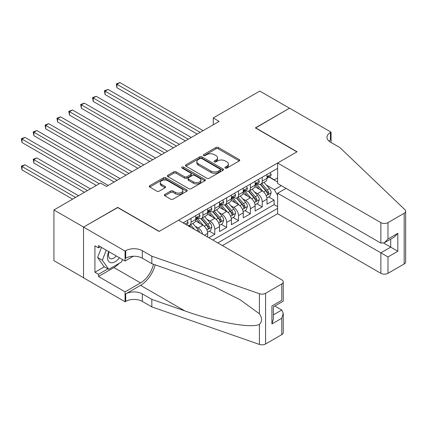 <?xml version="1.0" encoding="UTF-8"?>
<svg xmlns="http://www.w3.org/2000/svg" width="427" height="427" viewBox="0 0 427 427"><rect width="100%" height="100%" fill="white"/><g stroke="black" fill="none" stroke-linecap="round" stroke-linejoin="round"><path stroke-width="0.64" d="M225.259 168.067A1.153 0.667 0 0 0 226.886 168.067L239.264 160.92A1.649 0.95 0 0 0 239.744 160.248A1.649 0.95 0 0 0 239.264 159.575L218.298 147.47A1.649 0.95 0 0 0 215.966 147.47L203.588 154.617A1.153 0.667 0 0 0 203.252 155.086A1.153 0.667 0 0 0 203.588 155.561A1.153 0.667 0 0 0 205.222 155.561L206.823 154.633A5.273 3.042 0 0 1 214.279 154.633L216.025 155.642A5.273 3.042 0 0 1 217.567 157.798A5.273 3.042 0 0 1 216.025 159.949L214.423 160.872A1.153 0.667 0 0 0 214.087 161.342A1.153 0.667 0 0 0 214.423 161.812A1.153 0.667 0 0 0 216.057 161.812L217.658 160.888A5.273 3.042 0 0 1 225.109 160.888L226.86 161.897A5.273 3.042 0 0 1 228.402 164.048A5.273 3.042 0 0 1 226.86 166.199L225.259 167.128A1.153 0.667 0 0 0 224.917 167.597A1.153 0.667 0 0 0 225.259 168.067L225.259 167.128M164.833 194.413A1.649 0.95 0 0 0 164.347 195.086A1.649 0.95 0 0 0 164.833 195.758L170.715 199.153A1.649 0.95 0 0 0 173.042 199.153L186.786 191.216A1.649 0.95 0 0 0 187.272 190.543A1.649 0.95 0 0 0 186.786 189.871L165.82 177.771A1.649 0.95 0 0 0 163.493 177.771L149.749 185.702A1.649 0.95 0 0 0 149.263 186.375A1.649 0.95 0 0 0 149.749 187.047L156.853 191.152A1.649 0.95 0 0 0 159.18 191.152L165.062 187.757A1.649 0.95 0 0 0 165.548 187.085A1.649 0.95 0 0 0 165.062 186.412L161.539 184.373A4.409 2.546 0 0 1 160.248 182.575A4.409 2.546 0 0 1 162.97 180.226A4.409 2.546 0 0 1 167.774 180.776L181.576 188.745A4.409 2.546 0 0 1 182.868 190.543A4.409 2.546 0 0 1 180.146 192.897A4.409 2.546 0 0 1 175.342 192.347L173.042 191.018A1.649 0.95 0 0 0 170.715 191.018L164.833 194.413L164.833 195.758M117.708 207.581L83.591 227.073L53.925 209.945L53.925 260.646L83.532 277.737M117.708 207.373L159.244 231.354L296.898 151.879L255.367 127.897L289.479 108.202L259.813 91.074L213.238 117.964L213.238 124.817M53.925 209.945L100.5 183.05L106.435 186.476L219.168 121.391L213.238 117.964M206.94 178.24A1.649 0.95 0 0 0 209.267 178.24L223.011 170.304A1.649 0.95 0 0 0 223.497 169.631A1.649 0.95 0 0 0 223.011 168.959L202.046 156.853A1.649 0.95 0 0 0 199.719 156.853L185.975 164.79A1.649 0.95 0 0 0 185.489 165.462A1.649 0.95 0 0 0 185.975 166.135L206.94 178.24M182.414 168.318A1.153 0.667 0 0 1 183.583 168.478L183.583 167.112L204.901 179.415A1.649 0.95 0 0 1 205.382 180.087A1.649 0.95 0 0 1 204.901 180.76L191.157 188.697A1.649 0.95 0 0 1 188.825 188.697L167.859 176.591L167.859 175.246A1.649 0.95 0 0 0 167.379 175.919A1.649 0.95 0 0 0 167.859 176.591M167.859 175.246L173.741 171.851A1.649 0.95 0 0 1 176.073 171.851L184.576 176.762A1.649 0.95 0 0 0 186.903 176.762L190.805 174.504A1.649 0.95 0 0 0 191.291 173.832A1.649 0.95 0 0 0 190.805 173.159L181.955 168.051A1.153 0.667 0 0 1 181.619 167.581A1.153 0.667 0 0 1 182.329 166.968A1.153 0.667 0 0 1 183.583 167.112M208.846 237.727L214.781 234.3L209.379 231.183M207.052 219.355L210.031 221.079A6.715 3.875 60 0 1 214.781 229.299L219.526 226.556L219.526 231.562L226.646 227.447L221.25 224.33M218.923 212.507L221.901 214.226A6.715 3.875 60 0 1 226.646 222.446L231.391 219.708L231.391 224.709L238.512 220.599L233.115 217.482M230.788 205.654L233.766 207.373A6.715 3.875 60 0 1 238.512 215.598L243.262 212.854L243.262 217.855L250.382 213.746L244.981 210.628M242.653 198.801L245.632 200.525A6.715 3.875 60 0 1 250.382 208.744L255.127 206.006L255.127 211.007L262.247 206.898L262.247 201.891A6.715 3.875 -120 0 0 257.502 193.671L254.519 191.953M256.846 203.775L262.247 206.898M207.661 237.038L207.661 233.409A6.715 3.875 -120 0 0 202.916 225.189L195.577 220.951M202.633 234.14A6.715 3.875 60 0 0 198.165 227.927L195.187 226.209M219.526 226.556A6.715 3.875 -120 0 0 214.781 218.336L207.442 214.098M231.391 219.708A6.715 3.875 -120 0 0 226.646 211.488L219.307 207.25M243.262 212.854A6.715 3.875 -120 0 0 238.512 204.634L231.172 200.396M255.127 206.006A6.715 3.875 -120 0 0 250.382 197.781L243.043 193.543M222.435 245.568L277.614 213.713L380.857 273.317L380.857 252.832L390.705 247.148L390.705 239.12M217.807 242.899L277.614 208.371M277.614 168.355L183.156 222.894M198.107 218.026L198.165 218.064A6.715 3.875 60 0 0 201.523 218.394L206.268 215.656A6.715 3.875 -120 0 0 207.661 212.582L207.661 208.744M209.972 211.173L210.031 211.21A6.715 3.875 60 0 0 213.388 211.541L218.138 208.803A6.715 3.875 -120 0 0 219.526 205.729L219.526 201.891M221.837 204.325L221.901 204.362A6.715 3.875 60 0 0 225.259 204.693L230.004 201.95A6.715 3.875 -120 0 0 231.391 198.881L231.391 195.043M233.702 197.471L233.766 197.509A6.715 3.875 60 0 0 237.124 197.84L241.869 195.102A6.715 3.875 -120 0 0 243.262 192.027L243.262 188.19M245.573 190.623L245.632 190.655A6.715 3.875 60 0 0 248.989 190.992L253.739 188.248A6.715 3.875 -120 0 0 255.127 185.174L255.127 181.342M212.822 240.022L274.113 204.634L274.113 200.044L266.992 204.154L266.992 199.153A6.715 3.875 -120 0 0 262.247 190.933L254.908 186.695M257.438 183.77L257.502 183.807A6.715 3.875 -120 0 0 260.86 184.138A6.715 3.875 -120 0 0 262.247 181.064L262.247 177.226M260.86 184.138L265.605 181.4A6.715 3.875 -120 0 0 266.992 178.326L266.992 174.488M183.925 223.337L183.925 222.446M191.045 218.336L191.045 222.173A6.715 3.875 60 0 1 189.657 225.248A6.715 3.875 60 0 1 187.586 225.451M189.657 225.248L194.402 222.504A6.715 3.875 -120 0 0 195.796 219.43L195.796 215.598M202.916 211.482L202.916 215.32A6.715 3.875 60 0 1 201.523 218.394M214.781 204.634L214.781 208.472A6.715 3.875 60 0 1 213.388 211.541M226.646 197.781L226.646 201.619A6.715 3.875 60 0 1 225.259 204.693M238.512 190.933L238.512 194.765A6.715 3.875 60 0 1 237.124 197.84M250.382 184.08L250.382 187.917A6.715 3.875 60 0 1 248.989 190.992M250.382 208.744L250.382 213.746M238.512 215.598L238.512 220.599M226.646 222.446L226.646 227.447M214.781 229.299L214.781 234.3M277.614 195.352L274.353 189.7L266.389 185.099M274.353 189.7L281.356 185.654M269.069 177.056L277.614 181.993M269.304 176.917L274.353 179.831L277.614 177.947M268.716 196.927L274.113 200.044M274.113 204.634L277.614 206.657M225.718 168.233L226.86 167.571A5.273 3.042 0 0 0 228.402 165.42L228.402 164.048M217.567 157.798L217.567 159.164A5.273 3.042 0 0 1 216.025 161.315L214.882 161.977M239.264 159.575L239.264 160.92L218.298 148.842A1.649 0.95 0 0 0 215.966 148.842L204.053 155.722M222.99 170.314L202.046 158.225A1.649 0.95 0 0 0 199.719 158.225L185.996 166.146M220.102 170.101A1.153 0.667 0 0 0 220.439 169.631A1.153 0.667 0 0 0 220.102 169.161L201.699 158.534A1.153 0.667 0 0 0 200.066 158.534L198.379 159.511A5.273 3.042 0 0 0 196.836 161.662A5.273 3.042 0 0 0 198.379 163.813L210.959 171.078A5.273 3.042 0 0 0 218.41 171.078L220.102 170.101L220.102 171.473A1.153 0.667 0 0 0 220.439 171.003L220.439 169.631M196.836 161.662L196.836 163.034A5.273 3.042 0 0 0 198.379 165.185L198.379 163.813M220.102 171.473L218.41 172.449A5.273 3.042 0 0 1 210.959 172.449L198.379 165.185M167.88 176.602L173.741 173.223L173.741 171.851M191.291 173.832L191.291 175.203A1.649 0.95 0 0 1 190.805 175.876L186.903 178.128A1.649 0.95 0 0 1 184.576 178.128L176.073 173.223A1.649 0.95 0 0 0 173.741 173.223M183.583 168.478L204.88 180.776M193.399 181.854A4.409 2.546 0 0 0 198.203 182.404A4.409 2.546 0 0 0 200.92 180.055A4.409 2.546 0 0 0 199.628 178.256L194.765 175.449A1.649 0.95 0 0 0 192.438 175.449L188.537 177.701A1.649 0.95 0 0 0 188.051 178.374A1.649 0.95 0 0 0 188.537 179.046L193.399 181.854L193.399 183.226A4.409 2.546 0 0 0 198.203 183.775A4.409 2.546 0 0 0 200.92 181.427L200.92 180.055M188.051 178.374L188.051 179.746A1.649 0.95 0 0 0 188.537 180.418L188.537 179.046M193.399 183.226L188.537 180.418M182.868 190.543L182.868 191.915A4.409 2.546 0 0 1 180.146 194.269A4.409 2.546 0 0 1 175.342 193.714L173.042 192.385A1.649 0.95 0 0 0 170.715 192.385L164.854 195.769M160.248 182.575L160.248 183.946A4.409 2.546 0 0 0 161.539 185.745L161.539 184.373M165.041 187.768L161.539 185.745M186.764 191.232L165.82 179.137A1.649 0.95 0 0 0 163.493 179.137L149.77 187.063M266.896 197.979L269.96 196.207L271.145 192.78A4.446 2.567 -120 0 0 269.416 188.606L263.993 182.329M262.909 191.365L256.712 184.192M259.381 189.278L255.784 185.11A10.659 6.154 -120 0 0 255.453 184.742M116.939 115.125L173.485 147.769L93.203 101.418L93.203 97.991L96.171 96.283L179.415 144.342M260.251 184.379L265.738 190.73A4.446 2.567 60 0 1 267.323 193.794L267.644 194.322L268.247 194.237L268.748 192.972A4.446 2.567 -120 0 0 267.163 189.908L261.74 183.631M260.577 184.277L266.469 191.099A2.263 1.308 60 0 1 267.04 191.985L268.748 192.972M270.142 172.673L271.145 174.419A4.446 2.567 60 0 1 270.227 176.388L267.975 177.691A4.446 2.567 -120 0 0 268.748 176.666L268.652 176.271M200.183 132.354L116.939 84.29L119.907 82.576L203.151 130.641M267.142 177.899L267.163 177.899A4.446 2.567 -120 0 0 267.975 177.691M268.172 176.335L268.748 176.666C268.466 175.993 267.991 176.271 267.323 177.488A4.446 2.567 60 0 1 266.992 178.118M197.215 134.067L116.939 87.716L116.939 84.29L116.283 83.916L119.907 82.576M116.939 87.716L116.283 83.916M108.741 251.594A10.91 6.298 120 0 0 111.303 262.77A10.91 6.298 120 0 0 119.437 257.769M109.109 251.807A7.467 4.313 120 0 0 110.017 258.49A7.467 4.313 120 0 0 111.111 258.826A7.467 4.313 120 0 0 116.261 255.938M122.501 259.536L121.562 261.948L108.752 269.341L104.007 266.603L97.602 257.492L101.509 247.42M108.752 269.341L102.347 260.23L106.254 250.158M97.602 257.492L102.347 260.23M286.042 188.36L277.614 193.228L387.978 256.942L387.978 273.317L404.177 263.966L404.177 213.265A5.033 2.909 0 0 0 405.65 211.21A5.033 2.909 0 0 0 404.924 209.705L339.919 147.598L330.423 142.116A11.748 6.784 180 0 1 326.981 137.318A11.748 6.784 180 0 1 330.423 132.525L331.074 132.146L289.543 108.17L255.543 128.004M277.614 193.228L277.614 213.713M255.543 127.796L297.075 151.777L277.614 163.013L380.857 222.616A5.033 2.909 0 0 0 387.978 222.616L404.177 213.265M331.074 132.146L331.074 142.084L330.717 142.287M277.614 163.013L277.614 183.498L380.857 243.102L380.857 222.616M405.65 211.21L405.65 261.911A5.033 2.909 180 0 1 404.177 263.966M387.978 273.317A5.033 2.909 180 0 1 380.857 273.317M328.939 141.07A11.748 6.784 180 0 1 330.423 140.024L330.423 132.525M383.702 243.102L397.825 251.257L387.978 256.942M387.978 222.616L387.978 238.992L384.417 242.749L380.857 243.102M387.978 238.992L397.825 233.307L394.265 237.065L384.417 242.749M178.529 220.22L281.767 279.824A5.033 2.909 -0 0 1 283.245 281.884A5.033 2.909 -0 0 1 281.767 283.939L265.573 293.29L265.573 343.991A5.033 2.909 180 0 1 259.408 344.424L151.825 306.89L142.335 301.409A11.748 6.784 -0 0 0 125.719 301.409L125.068 301.788L83.532 277.806L83.532 227.105L117.532 207.479L159.063 231.455L178.529 220.22M151.825 306.89L151.825 299.386L184.811 310.893C216.345 322.262 251.567 328.625 259.408 324.371C262.263 321.446 262.263 317.912 259.408 313.77L240.049 299.701L214.012 286.682L184.811 275.202L151.825 263.694L142.335 258.212A11.748 6.784 -0 0 0 125.719 258.212L125.719 250.708L125.068 251.087L83.532 227.105M151.825 263.694L151.825 256.189L142.335 250.708A11.748 6.784 -0 0 0 125.719 250.708M184.811 310.893L140.552 285.343L125.719 293.904A11.748 6.784 -0 0 1 142.335 293.904L151.825 299.386M281.767 334.64L281.767 318.264L283.245 313.301L283.245 332.58A5.033 2.909 180 0 1 281.767 334.64L265.573 343.991M259.408 313.77L259.408 293.723L151.825 256.189M119.202 263.31A18.879 10.899 -60 0 1 113.972 267.564L98.482 276.504L98.482 274.31L107.919 268.866M100.382 246.769L98.482 247.863L94.922 245.808L94.922 272.255L98.482 274.31M98.482 247.863L98.482 245.674L125.068 261.02L125.068 251.087M125.068 301.788L125.068 291.849L140.552 282.909A18.879 10.899 120 0 0 153.405 264.244M98.482 276.504L125.068 291.849M274.817 306.026L281.767 310.039L283.245 313.301M140.552 285.343A21.857 12.618 120 0 0 155.172 264.857M133.352 256.237L125.068 261.02M259.408 293.723A5.033 2.909 -0 0 0 265.573 293.29M94.922 272.255L104.359 266.806M281.767 318.264L271.919 323.949L273.392 318.985L273.392 306.848L283.245 301.163L283.245 281.884M271.919 323.949L271.919 305.999C273.84 307.109 273.84 307.109 271.919 305.999L281.767 300.314C283.688 301.419 283.688 301.419 281.767 300.314L281.767 283.939M255.026 204.827L258.095 203.06L259.28 199.633A4.446 2.567 -120 0 0 257.55 195.459L252.127 189.177M251.039 198.219L244.842 191.04M247.516 196.126L243.918 191.963A10.659 6.154 -120 0 0 243.587 191.595M105.069 121.973L161.614 154.622L81.338 108.271L81.338 104.845L84.306 103.131L167.549 151.195M248.386 191.232L253.868 197.578A4.446 2.567 60 0 1 255.453 200.642L255.778 201.17L256.381 201.085L256.878 199.82A4.446 2.567 -120 0 0 255.293 196.756L249.87 190.479M248.706 191.125L254.599 197.952A2.263 1.308 60 0 1 255.17 198.838L256.878 199.82M243.16 211.68L246.23 209.908L247.414 206.481A4.446 2.567 -120 0 0 245.68 202.307L240.262 196.03M239.173 205.067L232.977 197.893M235.645 202.98L232.048 198.817A10.659 6.154 -120 0 0 231.722 198.443M93.203 128.826L149.749 161.47L69.468 115.119L69.468 111.698L72.435 109.985L155.684 158.043M236.521 198.08L242.002 204.432A4.446 2.567 60 0 1 243.587 207.495L243.913 208.024L244.511 207.938L245.013 206.673A4.446 2.567 -120 0 0 243.427 203.61L238.004 197.333M236.841 197.979L242.733 204.8A2.263 1.308 60 0 1 243.305 205.686L245.013 206.673M231.295 218.533L234.359 216.761L235.544 213.335A4.446 2.567 -120 0 0 233.815 209.161L228.392 202.884M227.308 211.92L221.111 204.746M223.78 209.828L220.183 205.665A10.659 6.154 -120 0 0 219.852 205.296M81.338 135.674L137.884 168.323L57.602 121.973L57.602 118.546L60.57 116.833L143.814 164.897M224.65 204.933L230.137 211.285A4.446 2.567 60 0 1 231.722 214.349L232.042 214.872L232.646 214.792L233.147 213.527A4.446 2.567 -120 0 0 231.562 210.463L226.139 204.186M224.976 204.832L230.868 211.653A2.263 1.308 60 0 1 231.439 212.539L233.147 213.527M219.425 225.381L222.494 223.615L223.679 220.188A4.446 2.567 -120 0 0 221.949 216.009L216.526 209.732M215.438 218.768L209.241 211.595M211.915 216.681L208.317 212.518A10.659 6.154 -120 0 0 207.986 212.144M69.468 142.527L126.013 175.171L45.737 128.826L45.737 125.399L48.705 123.686L131.948 171.75M212.785 211.787L218.272 218.133A4.446 2.567 60 0 1 219.857 221.197L220.177 221.725L220.78 221.64L221.277 220.375A4.446 2.567 -120 0 0 219.691 217.311L214.269 211.034M213.105 211.68L218.998 218.501A2.263 1.308 60 0 1 219.569 219.393L221.277 220.375M258.271 179.521L259.28 181.272A4.446 2.567 60 0 1 258.362 183.236L256.104 184.539A4.446 2.567 -120 0 0 256.878 183.514L256.787 183.119M188.318 139.202L105.069 91.143L108.036 89.43L191.285 137.489M255.277 184.747L255.293 184.747A4.446 2.567 -120 0 0 256.104 184.539M256.307 183.183L256.878 183.514C256.6 182.847 256.125 183.119 255.453 184.336A4.446 2.567 60 0 1 255.127 184.971M185.35 140.915L105.069 94.57L105.069 91.143L104.418 90.764L108.036 89.43M105.069 94.57L104.418 90.764M246.406 186.375L247.414 188.12A4.446 2.567 60 0 1 246.491 190.09L244.239 191.392A4.446 2.567 -120 0 0 245.013 190.367L244.917 189.972M176.452 146.055L92.552 97.618L96.171 96.283M243.411 191.6L243.427 191.6A4.446 2.567 -120 0 0 244.239 191.392M244.436 190.036L245.013 190.367C244.735 189.695 244.26 189.972 243.587 191.189A4.446 2.567 60 0 1 243.262 191.824M93.203 101.418L92.552 97.618M234.54 193.228L235.544 194.974A4.446 2.567 60 0 1 234.626 196.943L232.373 198.24A4.446 2.567 -120 0 0 233.147 197.221L233.051 196.826M164.582 152.909L80.687 104.466L84.306 103.131M231.541 198.454L231.562 198.454A4.446 2.567 -120 0 0 232.373 198.24M232.571 196.884L233.147 197.221C232.864 196.548 232.389 196.82 231.722 198.043A4.446 2.567 60 0 1 231.391 198.672M81.338 108.271L80.687 104.466M222.67 200.076L223.679 201.827A4.446 2.567 60 0 1 222.761 203.791L220.503 205.093A4.446 2.567 -120 0 0 221.277 204.069L221.186 203.674M152.717 159.757L68.816 111.319L72.435 109.985M219.675 205.302L219.691 205.302A4.446 2.567 -120 0 0 220.503 205.093M220.706 203.738L221.277 204.069C220.999 203.401 220.524 203.674 219.857 204.891A4.446 2.567 60 0 1 219.526 205.526M69.468 115.119L68.816 111.319M207.559 232.235L210.628 230.463L211.813 227.036A4.446 2.567 -120 0 0 210.079 222.862L204.661 216.585M203.572 225.621L197.375 218.448M200.044 223.534L196.452 219.366A10.659 6.154 -120 0 0 196.121 218.998M57.602 149.381L114.148 182.025L33.872 135.674L33.872 132.253L36.834 130.539L120.083 178.598M200.92 218.635L206.401 224.986A4.446 2.567 60 0 1 207.986 228.05L208.312 228.578L208.91 228.493L209.411 227.228A4.446 2.567 -120 0 0 207.826 224.164L202.403 217.887M201.24 218.533L207.132 225.355A2.263 1.308 60 0 1 207.703 226.241L209.411 227.228M210.805 206.93L211.813 208.675A4.446 2.567 60 0 1 210.89 210.644L208.638 211.947A4.446 2.567 -120 0 0 209.411 210.922L209.321 210.527M140.851 166.61L56.951 118.172L60.57 116.833M207.81 212.155L207.826 212.155A4.446 2.567 -120 0 0 208.638 211.947M208.835 210.591L209.411 210.922C209.134 210.249 208.659 210.527 207.986 211.744A4.446 2.567 60 0 1 207.661 212.374M57.602 121.973L56.951 118.172M199.713 232.453A4.446 2.567 -120 0 0 198.213 229.715L192.79 223.433M45.737 156.229L96.347 185.451L22.001 142.527L22.001 139.101L24.969 137.387L108.218 185.451M194.701 229.561L190.538 224.735M189.374 225.381L191.269 227.575M189.049 225.488L190.447 227.1M198.939 213.778L199.948 215.528A4.446 2.567 60 0 1 199.025 217.492L196.772 218.795A4.446 2.567 -120 0 0 197.546 217.77L197.45 217.375M128.981 173.458L45.086 125.02L48.705 123.686M195.94 219.003L195.961 219.003A4.446 2.567 -120 0 0 196.772 218.795M196.97 217.439L197.546 217.77C197.263 217.103 196.788 217.375 196.121 218.592A4.446 2.567 60 0 1 195.796 219.227M45.737 128.826L45.086 125.02M90.417 188.878L36.834 157.942L33.872 159.655L33.872 163.082L84.482 192.299M33.872 163.082L33.215 159.276L87.45 190.586M33.215 159.276L36.834 157.942M187.069 220.631L188.077 222.376A4.446 2.567 60 0 1 187.159 224.346L186.418 224.773M117.115 180.311L33.215 131.874L36.834 130.539M185.686 224.356L185.403 224.191M33.872 135.674L33.215 131.874M78.547 195.726L24.969 164.795L22.001 166.509L22.001 169.93L72.617 199.153M22.001 169.93L21.35 166.13L75.579 197.439M21.35 166.13L24.969 164.795M99.315 183.738L21.35 138.727L24.969 137.387M22.001 142.527L21.35 138.727M198.165 227.927L202.916 225.189M210.031 221.079L214.781 218.336M221.901 214.226L226.646 211.488M233.766 207.373L238.512 204.634M245.632 200.525L250.382 197.781M257.502 193.671L262.247 190.933M262.247 181.064L266.992 178.326M191.045 222.173L195.796 219.43M202.916 215.32L207.661 212.582M214.781 208.472L219.526 205.729M226.646 201.619L231.391 198.881M238.512 194.765L243.262 192.027M250.382 187.917L255.127 185.174M262.247 201.891L266.992 199.153M204.517 235.224L207.661 233.409M226.86 167.571L226.86 166.199M214.423 161.812L214.423 160.872M216.025 161.315L216.025 159.949M203.588 155.561L203.588 154.617M215.966 148.842L215.966 147.47M218.298 148.842L218.298 147.47M185.975 166.135L185.975 164.79M199.719 158.225L199.719 156.853M202.046 158.225L202.046 156.853M223.011 170.304L223.011 168.959M210.959 172.449L210.959 171.078M218.41 172.449L218.41 171.078M176.073 173.223L176.073 171.851M184.576 178.128L184.576 176.762M186.903 178.128L186.903 176.762M190.805 175.876L190.805 174.504M204.901 180.76L204.901 179.415M170.715 192.385L170.715 191.018M173.042 192.385L173.042 191.018M175.342 193.714L175.342 192.347M165.062 187.757L165.062 186.412M149.749 187.047L149.749 185.702M163.493 179.137L163.493 177.771M165.82 179.137L165.82 177.771M186.786 191.216L186.786 189.871M266.218 195.699L271.118 192.865M267.163 189.908L269.416 188.606M263.614 191.953L265.738 190.73M271.118 174.371L266.992 176.751M397.825 233.307L397.825 251.257M142.335 258.212L142.335 250.708M142.335 293.904L142.335 301.409M259.408 344.424L259.408 324.371M125.719 293.904L125.719 301.409M113.972 267.564L140.552 282.909M273.392 314.875L281.767 310.039M254.348 202.547L259.253 199.719M255.293 196.756L257.55 195.459M251.749 198.806L253.868 197.578M242.483 209.401L247.382 206.572M243.427 203.61L245.68 202.307M239.883 205.654L242.002 204.432M230.617 216.249L235.517 213.42M231.562 210.463L233.815 209.161M228.013 212.507L230.137 211.285M218.747 223.102L223.652 220.273M219.691 217.311L221.949 216.009M216.147 219.361L218.272 218.133M259.253 181.219L255.127 183.599M247.382 188.072L243.262 190.453M235.517 194.92L231.391 197.301M223.652 201.774L219.526 204.154M206.881 229.956L211.781 227.121M207.826 224.164L210.079 222.862M204.282 226.209L206.401 224.986M211.781 208.627L207.661 211.007M196.591 230.649L198.213 229.715M199.916 215.475L195.796 217.855M188.051 222.328L185.115 224.02"/></g></svg>
